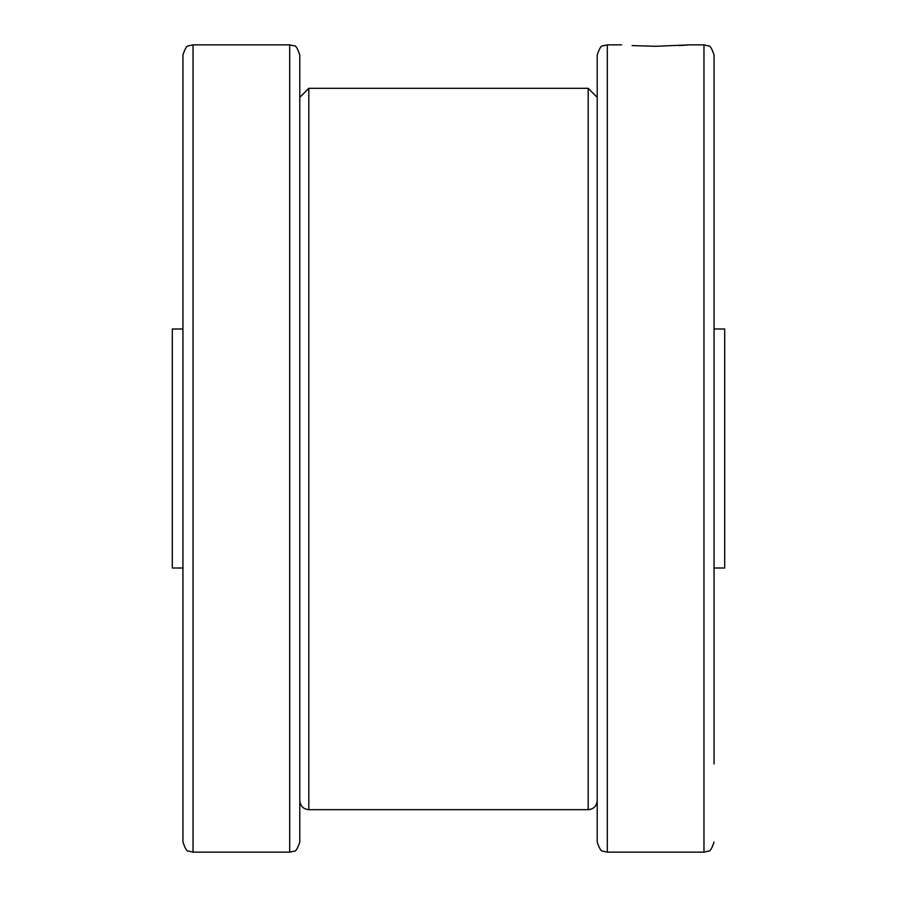 <?xml version="1.0" encoding="UTF-8"?>
<svg xmlns="http://www.w3.org/2000/svg" width="897" height="897" viewBox="0 0 897 897"><rect width="100%" height="100%" fill="white"/><g stroke="black" fill="none" stroke-linecap="round" stroke-linejoin="round"><path stroke-width="1.35" d="M182.943 568.003L172.314 568.003L172.314 328.997L182.943 328.997M714.057 328.997L724.686 328.997L724.686 568.003L714.057 568.003M597.211 97.369L588.185 88.321L308.815 88.321L299.789 97.369L299.789 54.941L299.789 842.059C297.569 848.663 295.685 851.679 294.138 851.118L289.697 852.15L289.697 44.85L193.034 44.85L188.594 45.882C187.047 45.321 185.163 48.337 182.943 54.941L182.943 842.059C185.163 848.663 187.047 851.679 188.594 851.118L193.034 852.15L193.034 44.85M679.175 45.59L689.625 44.85L655.64 46.285L632.093 45.59M689.625 44.85L703.966 44.85L708.406 45.882C709.953 45.321 711.837 48.337 714.057 54.941L714.057 763.986M597.211 448.5L597.211 54.941C599.431 48.337 601.315 45.321 602.862 45.882L607.303 44.85L607.303 852.15L602.862 851.118C601.315 851.679 599.431 848.663 597.211 842.059L597.211 448.5M299.789 119.211L299.789 97.369M714.057 710.873L714.057 619.524M588.185 88.321L588.185 809.666C593.668 809.128 596.673 806.111 597.211 800.629M308.815 88.321L308.815 809.666C303.332 809.128 300.327 806.111 299.789 800.629M703.966 44.85L703.966 852.15L708.406 851.118C709.953 851.679 711.837 848.663 714.057 842.059M607.303 44.85L621.643 44.85M289.697 44.85L294.138 45.882C295.685 45.321 297.569 48.337 299.789 54.941M289.697 852.15L193.034 852.15M607.303 852.15L703.966 852.15M308.815 809.666L588.185 809.666"/></g></svg>
